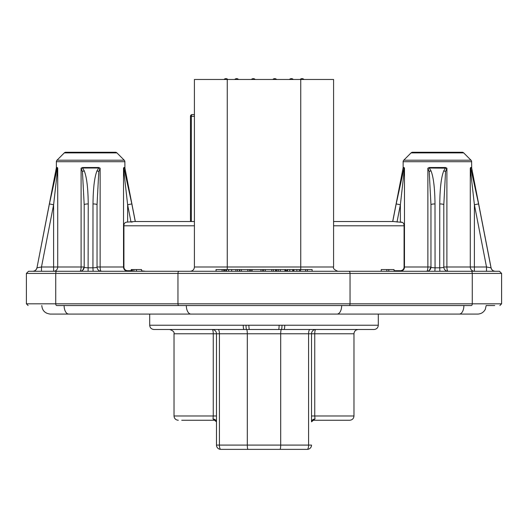 <?xml version="1.0" encoding="UTF-8"?>
<svg xmlns="http://www.w3.org/2000/svg" width="528" height="528" viewBox="0 0 528 528"><rect width="100%" height="100%" fill="white"/><g stroke="black" fill="none" stroke-linecap="round" stroke-linejoin="round"><path stroke-width="0.79" d="M227.258 79.484L227.258 266.996L333.584 266.996L333.584 79.484L194.416 79.484L194.416 266.996L227.258 266.996L227.258 269.564M194.416 266.996C194.165 269.597 192.74 271.022 190.139 271.28L145.517 271.28L141.563 270.831M127.631 270.706L131.215 270.706L127.631 270.706L127.631 271.28A4.283 4.112 90 0 1 123.519 266.996L123.922 266.996A3.709 3.709 0 0 0 127.631 270.706M97.04 204.739A4.283 0.818 180 0 0 93.001 203.927L92.941 267.815C95.462 267.742 96.829 267.472 97.04 266.996L97.04 204.745L97.04 266.99A4.283 4.283 0 0 0 101.317 271.28L101.317 271.28A4.283 4.283 0 0 1 97.04 266.996L97.04 204.745L98.789 171.574L100.129 168.175L100.129 266.996L123.519 266.996L123.519 168.175L123.941 168.01A2.567 2.495 -90 0 1 123.895 167.515L123.519 168.175L127.631 204.745L127.631 222.09C125.143 222.024 123.908 223.258 123.922 225.799L123.922 266.996M388.799 269.564L388.799 271.28L394.06 271.28L394.06 269.564L381.236 269.564L381.236 271.28L348.883 271.28A2.138 1.162 90 0 1 350.044 273.418L350.044 303.811L501.6 303.811L501.6 273.418L499.462 271.28L28.538 271.28L26.4 273.418L55.73 273.418L55.73 303.811A1.709 0.931 90 0 0 56.661 305.527L471.339 305.527A1.709 0.931 -90 0 0 472.27 303.811L472.27 273.418A2.138 1.162 -90 0 0 471.101 271.28M426.657 271.28L426.69 271.28A4.283 4.283 0 0 1 426.683 271.28L400.369 271.28L400.369 270.706L394.06 270.706L400.369 270.706A3.709 3.709 0 0 0 404.078 266.996L404.078 225.799C404.039 223.205 402.805 221.971 400.369 222.09L400.369 204.745L404.481 168.175L404.481 266.996A4.283 4.112 -90 0 1 400.369 271.28L420.262 271.28M142.349 271.28L143.794 271.28M131.894 269.564L131.215 269.564L131.215 271.28L127.631 271.28M95.674 271.28L97.944 271.28M99.739 271.28L100.907 271.28M93.001 203.927C93.179 187.968 94.525 176.913 97.04 170.762L98.716 168.01L82.513 168.01A2.567 0.607 -90 0 0 82.526 167.515L81.101 168.175L82.513 168.01L84.196 170.755C86.711 176.92 88.057 187.975 88.235 203.927L88.11 271.28L90.671 271.28M50.49 198.396L36.973 267.815L41.488 266.996L41.488 271.28L41.019 271.28L53.605 271.28L53.605 204.745L49.408 203.927L57.288 168.01L57.717 168.175L57.717 266.996A4.283 4.112 -90 0 1 53.605 271.28L79.926 271.28A4.283 4.283 0 0 1 79.913 271.28A4.283 4.283 0 0 0 84.196 266.996A4.283 4.283 0 0 1 82.79 270.164M80.322 271.28L81.49 271.28M83.299 271.28L85.569 271.28M33.95 271.28L34.544 271.28M38.016 271.28L38.808 271.28M99.752 271.28L100.716 271.28M486.981 271.28L454.509 271.28M493.456 271.28L494.155 271.28M489.172 271.28L489.911 271.28M404.078 266.996L427.871 266.996L427.871 168.175L429.29 167.515A2.567 0.607 -90 0 1 429.284 168.01L446.899 168.175L445.474 167.515A2.567 0.607 -90 0 0 445.487 168.01L443.804 170.762C441.289 176.906 439.943 187.968 439.765 203.927A4.283 0.818 180 0 1 443.804 204.739L443.804 266.996L443.804 204.745L445.559 171.574L446.899 168.175L446.899 266.996A4.283 1.188 -90 0 0 448.087 271.28A4.283 4.283 0 0 1 443.804 266.996A4.283 4.283 0 0 0 448.087 271.28L474.395 271.28A4.283 4.112 90 0 1 470.283 266.996L470.283 168.175L470.705 168.01L478.592 203.927L474.395 204.739L486.512 266.996L491.027 267.815L478.592 203.927M442.438 271.28L444.708 271.28M446.503 271.28L447.671 271.28M427.093 271.28L428.261 271.28M430.063 271.28L432.34 271.28M381.236 271.28L337.854 271.28C334.323 269.795 332.897 268.369 333.584 266.996M186.325 305.527A8.56 4.653 -90 0 0 190.978 314.087L68.759 314.087A8.56 4.653 90 0 1 64.106 305.527L56.661 305.527M458.786 314.087L477.629 314.087C481.1 313.955 483.661 312.352 485.318 309.296L486.189 305.527L494.749 305.527M456.74 314.087L458.291 314.087M69.762 314.087L71.26 314.087M59.453 305.527L73.405 305.527M149.695 325.222C149.952 327.822 151.378 329.248 153.978 329.498L244.022 329.498A4.283 0.779 -90 0 1 243.243 325.222L149.701 325.222L149.695 314.087M243.243 325.222L248.886 325.222A4.283 0.568 90 0 0 249.454 329.498L278.546 329.498A4.283 0.568 -90 0 0 279.114 325.222L284.757 325.222A4.283 0.779 90 0 1 283.978 329.498L374.022 329.498C376.622 329.248 378.048 327.822 378.305 325.222L378.305 314.087M307.237 449.368A4.283 1.353 -90 0 0 308.59 445.091L311.52 445.091A4.283 4.283 0 0 1 307.237 449.368L279.998 449.368C280.427 449.104 280.658 447.678 280.698 445.091L280.698 333.782L247.302 333.782C247.269 331.287 247.051 329.861 246.642 329.505L218.051 329.498A4.283 1.353 -90 0 1 219.41 333.782L216.48 333.782A4.283 4.283 0 0 0 212.197 329.498A4.283 4.283 0 0 1 216.48 333.782L174.022 333.782L174.022 415.978L213.253 415.978L213.002 418.915L216.48 421.846L216.48 445.091L216.48 333.782M350.744 329.498L315.803 329.498A4.283 4.283 0 0 0 311.52 333.782L311.52 421.846C311.692 420.295 312.853 419.318 314.998 418.915L314.747 415.978L353.978 415.978C353.727 418.579 352.301 420.004 349.701 420.262L312.173 420.262M353.978 415.978L353.978 333.782L308.59 333.782A4.283 1.353 90 0 1 309.949 329.498L278.546 329.498M246.002 325.228C246.035 327.736 246.253 329.162 246.642 329.505L249.454 329.498M220.763 449.368L248.002 449.368C247.573 449.104 247.342 447.678 247.302 445.091L219.41 445.091A4.283 1.353 90 0 0 220.763 449.368A4.283 4.283 0 0 1 216.48 445.091L219.41 445.091L219.41 333.782L247.302 333.782L247.302 445.091L308.59 445.091L308.59 333.782L280.698 333.782C280.731 331.287 280.949 329.861 281.358 329.505C281.747 329.162 281.965 327.736 281.998 325.228M311.52 418.011L311.52 420.037M216.48 418.123L216.48 420.143M311.5 445.467L311.296 446.464M279.998 449.368L248.002 449.368M346.276 420.262L313.381 420.262L314.998 418.915M215.827 420.262L187.671 420.262M181.724 420.262L214.619 420.262M213.002 418.915C215.147 419.318 216.308 420.295 216.48 421.846M216.5 445.513L216.691 446.424M307.382 271.28L307.382 269.564L312.121 269.564L312.121 271.28M307.382 269.564L305.626 269.564L305.626 271.28M305.626 269.564L300.577 269.564L300.577 271.28M300.577 269.564L299.33 269.564L299.33 271.28M299.33 269.564L296.875 269.564L296.875 271.28M296.875 269.564L293.363 269.564L293.363 271.28M293.363 269.564L289.753 269.564L289.753 271.28M289.753 269.564L287.562 269.564L287.562 271.28M275.517 271.28L275.517 269.564L284.929 269.564L284.929 271.28M275.517 269.564L273.392 269.564L273.392 271.28M273.392 269.564L271.755 269.564L271.755 271.28M271.755 269.564L265.346 269.564L265.346 271.28M265.346 269.564L263.716 269.564L263.716 271.28M252.054 271.28L252.054 269.564L260.971 269.564L260.971 271.28M252.054 269.564L251.77 271.28M247.856 271.28L247.856 269.564L249.533 269.564L249.533 271.28M247.856 269.564L241.382 269.564L241.382 271.28M241.382 269.564L239.818 269.564L239.818 271.28M239.488 271.28L239.488 269.564L237.574 269.564L237.574 271.28M237.574 269.564L225.779 269.564L225.779 271.28M222.11 271.28L222.11 269.564L223.747 269.564L223.747 271.28M222.11 269.564L216.038 269.564L216.038 271.28M300.439 269.564L300.439 271.28M287.562 269.564L286.928 269.564L286.928 271.28M284.401 269.564L285.991 269.564L285.991 271.28M263.716 269.564L260.423 269.564M251.77 269.564L248.998 269.564M225.779 269.564L224.024 269.564L224.024 271.28M224.024 269.564L223.436 269.564M386.846 269.564L386.846 271.28M131.881 271.28L131.881 269.564L141.563 269.564L141.563 271.28M333.584 221.516L393.327 221.516L402.316 222.4M396.997 222.09L400.369 204.745L396.178 203.927L404.059 168.01L403.088 168.01L392.687 221.516L393.327 221.516M403.762 160.202L471.002 160.202L463.696 152.889L411.068 152.889L403.762 160.202A2.138 2.138 90 0 0 403.135 161.713L403.135 167.515L404.105 167.515A2.567 2.495 -90 0 1 404.059 168.01L404.481 168.175L404.105 167.515M471.002 160.202A2.138 2.138 -90 0 1 471.629 161.713L471.682 168.01L470.705 168.01A2.567 2.495 -90 0 1 470.666 167.515L470.283 168.175L474.395 204.745L474.395 271.28M489.674 267.571L491.08 267.815C491.654 269.966 493.06 271.121 495.284 271.28M487.034 271.28L486.512 271.28L486.512 266.996L443.804 266.996C443.593 267.472 442.226 267.742 439.705 267.815L439.765 203.927M430.96 170.755L429.211 171.574L427.871 168.175L429.284 168.01L430.96 170.755C433.475 176.926 434.821 187.981 434.999 203.927A4.283 0.818 180 0 0 430.96 204.739L430.96 266.996A4.283 4.283 0 0 1 429.561 270.164A4.283 4.283 0 0 0 430.96 266.996L429.462 270.25M429.211 171.574L430.96 204.745L430.96 266.996L427.871 266.996A4.283 1.188 90 0 1 426.683 271.28A4.283 4.283 0 0 0 430.96 266.996C431.171 267.472 432.538 267.742 435.059 267.815L434.999 203.927M396.178 203.927L392.746 221.516M411.068 152.889A2.138 2.138 90 0 1 412.586 152.262L462.185 152.262A2.138 2.138 -90 0 1 463.696 152.889M194.416 116.305L191.334 116.305A1.709 0.858 90 0 1 192.192 114.589L194.416 114.589M191.334 221.516L191.334 116.305L190.483 116.305L190.483 221.516L194.416 221.516L134.673 221.516L135.313 221.516L124.912 168.01L123.941 168.01L131.822 203.927L127.631 204.739L131.003 222.09L132.449 221.951M190.483 221.516L134.686 221.516L127.631 222.09M56.998 160.202L124.238 160.202L116.932 152.889L64.304 152.889L56.998 160.202A2.138 2.138 90 0 0 56.371 161.713L56.371 167.515L57.334 167.515A2.567 2.495 90 0 1 57.295 168.01L56.318 168.01L36.973 267.815A4.283 4.277 90 0 1 32.769 271.28M124.238 160.202A2.138 2.138 -90 0 1 124.865 161.713L124.912 168.01M57.024 168.676L56.74 169.534M100.129 168.175L98.71 167.515A2.567 0.607 90 0 0 98.716 168.01L100.129 168.175M79.886 271.28L79.926 271.28A4.283 1.188 90 0 0 81.101 266.996L41.488 266.996L53.605 204.745L57.717 168.175L57.334 167.515M93.119 271.28L92.941 267.815L88.295 267.815C85.774 267.742 84.407 267.472 84.196 266.996L81.101 266.996L81.101 168.175L82.441 171.574L84.196 204.745L84.196 266.996L82.691 270.25M130.687 198.099L129.782 193.545M135.254 221.516L131.822 203.927M88.235 203.927A4.283 0.818 180 0 0 84.196 204.739L84.196 266.996M54.747 177.573L54.582 178.292M45.012 226.512L49.408 203.927M41.488 271.28L40.92 271.28M116.932 152.889A2.138 2.138 -90 0 0 115.414 152.262L65.815 152.262A2.138 2.138 90 0 0 64.304 152.889M142.606 270.983L145.517 271.28M255.209 79.484A2.567 2.567 90 0 0 253.295 78.632A2.567 2.567 -90 0 0 251.381 79.484M276.619 79.484A2.567 2.567 90 0 0 274.705 78.632A2.567 2.567 -90 0 0 272.791 79.484M194.416 225.799L123.922 225.799M501.6 273.418L55.73 273.418A2.138 1.162 90 0 1 56.899 271.28M28.109 305.527L26.4 303.811L177.956 303.811L177.956 273.418A2.138 1.162 -90 0 1 179.117 271.28M178.886 305.527A1.709 0.931 -90 0 1 177.956 303.811L350.044 303.811A1.709 0.931 90 0 1 349.114 305.527M341.675 305.527A8.56 4.653 90 0 1 337.022 314.087L459.241 314.087A8.56 4.653 -90 0 0 463.894 305.527M248.886 325.222L279.114 325.222M284.757 325.222L378.305 325.222M315.803 329.498A4.283 1.056 -90 0 0 314.747 333.782L314.747 415.978L311.52 415.978M212.197 329.498A4.283 1.056 90 0 1 213.253 333.782L213.253 415.978L216.48 415.978M293.951 269.564L293.951 271.28M292.71 271.28L292.71 269.564M280.276 269.564L280.276 271.28M278.401 269.564L278.401 271.28M276.883 269.564L276.883 271.28M275.9 269.564L275.9 271.28M235.924 269.564L235.924 271.28M231.667 269.564L231.667 271.28M228.591 269.564L228.591 271.28M226.505 269.564L226.505 271.28M285.595 269.564L285.595 271.28M262.594 269.564L262.594 271.28M250.668 269.564L250.668 271.28M224.545 269.564L224.545 271.28M136.422 269.564L136.422 271.28M133.907 269.564L133.907 271.28M132.422 269.564L132.422 271.28M300.742 269.564L300.742 79.484M404.078 225.799L333.584 225.799M491.027 267.815A4.283 4.277 -90 0 0 495.231 271.28M470.666 167.515L471.629 167.515M471.629 161.713L403.135 161.713M429.29 167.515L445.474 167.515M471.616 170.755L470.943 171.574M443.804 170.762L445.559 171.574M434.881 271.28L435.059 267.815L439.705 267.815L439.89 271.28M403.148 170.762L403.828 171.574M82.526 167.515L98.71 167.515M123.895 167.515L124.865 167.515M124.865 161.713L56.371 161.713M56.384 170.762L57.057 171.574M84.196 204.739L84.196 266.983M84.196 170.755L82.441 171.574M97.04 170.762L98.789 171.574M97.04 266.996L100.129 266.996A4.283 1.188 -90 0 0 101.317 271.28L101.343 271.28M124.852 170.755L124.172 171.574M501.6 303.811L499.891 305.527M26.4 303.811L26.4 273.418M130.858 314.087L50.371 314.087C45.078 313.487 42.227 310.629 41.811 305.527M190.978 314.087L337.022 314.087M353.978 333.782C354.235 331.181 355.661 329.756 358.261 329.498M174.022 333.782C174.55 332.152 173.118 330.719 169.739 329.498M313.381 420.262L311.52 421.846M174.022 415.978C174.273 418.579 175.699 420.004 178.299 420.262M216.48 417.978L216.48 420.017M471.682 168.01L491.08 267.815M486.512 271.28L487.08 271.28M489.72 271.28L492.043 271.28M493.832 271.28L494.921 271.28M427.284 271.28L428.624 271.28M430.577 271.28L432.953 271.28M403.135 167.515L403.088 168.01M441.824 271.28L444.2 271.28M446.153 271.28L447.487 271.28M192.192 114.589A1.709 1.709 0 0 0 190.483 116.305M56.371 167.515L56.318 168.01M143.629 271.28L142.982 271.28M95.06 271.28L97.429 271.28M80.513 271.28L81.853 271.28M83.807 271.28L86.183 271.28M38.28 271.28L35.963 271.28L38.28 271.28M36.92 267.815C36.346 269.966 34.94 271.121 32.716 271.28M227.845 79.484A2.567 2.567 0 0 0 224.017 79.484M238.544 79.484A2.567 2.567 0 0 0 234.716 79.484M293.284 79.484A2.567 2.567 0 0 0 289.456 79.484M303.983 79.484A2.567 2.567 0 0 0 300.155 79.484"/></g></svg>
